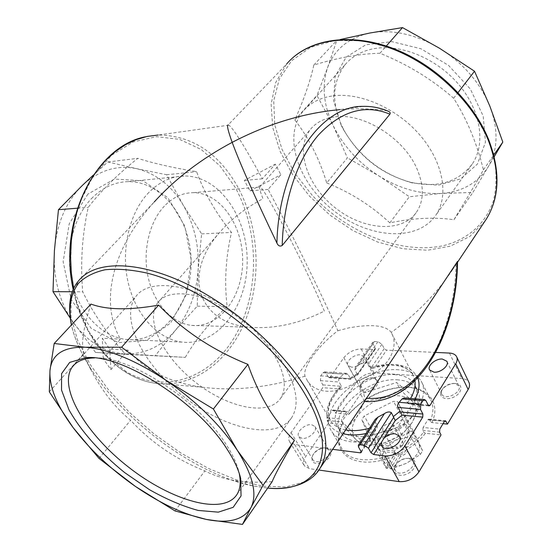 <?xml version="1.0" encoding="UTF-8"?>
<svg xmlns="http://www.w3.org/2000/svg" width="552" height="552" viewBox="0 0 552 552"><rect width="100%" height="100%" fill="white"/><g stroke="black" fill="none" stroke-linecap="round" stroke-linejoin="round"><path stroke-width="0.41" stroke-dasharray="2.76 2.07" d="M400.586 454.71L400.428 456.573C406.962 453.944 408.915 450.77 406.286 447.072L405.216 447.21L405.706 447.789C406.569 450.66 404.864 452.964 400.586 454.71L399.972 453.592L390.74 468.531L386.186 468.158L369.495 438.461L373.69 438.943L403.954 423.853L406.313 420.1L397.661 401.67L393.507 401.318L364.223 415.98L361.829 419.603L369.495 438.461M390.347 468.724L373.69 438.943M395.108 452.226L394.466 452.944L395.784 455.986L395.936 454.137L394.501 451.115L378.334 449.142L380.542 445.264L364.223 415.98M378.23 448.893L361.829 419.603M400.579 446.665L401.656 446.52L397.033 448.817L400.579 446.665L399.972 445.547L408.935 431.133L413.441 431.374L397.661 401.67M409.315 430.939L393.507 401.318M400.428 456.573L394.418 466.316L391.057 469.096L406.272 463.349C416.932 457.139 421.135 450.239 418.885 442.663C417.643 440.144 415.394 438.447 412.137 437.584L406.286 447.072M394.418 466.316L400.297 465.564L406.272 463.349L420.341 454.496L422.611 450.742L406.313 420.1M394.466 452.944L383.875 451.633L378.651 449.707L383.254 460.354C384.358 462.942 386.531 464.722 389.767 465.695L395.784 455.986M383.875 451.633C382.432 454.827 382.226 457.739 383.254 460.354L386.393 468.462L386.076 467.896L395.329 453.019L395.936 454.137M413.441 431.374L422.611 450.742M420.341 454.496L403.954 423.853M390.74 468.531L391.057 469.096M378.334 449.142L378.651 449.707M380.542 445.264L381.232 445.636L395.977 440.061L409.239 431.698L408.935 431.133M318.877 470.035L309.417 468.669L304.49 465.936C302.896 463.342 303.289 460.223 305.663 456.594L328.606 422.991L342.026 424.419L342.571 423.543L341.653 421.956L341.619 419.134L346.477 411.944L347.629 411.412L348.388 411.964L349.292 413.551L348.74 414.435L335.34 413.117L356.923 381.508C361.415 375.905 367.108 373.035 374.008 372.904L461.782 378.555C465.198 378.817 467.551 380.024 468.841 382.177M328.606 422.991L327.115 420.438L327.267 417.671L332.145 410.564L333.166 410.005L333.877 410.571L335.34 413.117M342.026 424.419C332.87 442 340.605 458.981 361.236 461.727C381.736 464.66 411.185 451.715 425.454 433.279L441.02 434.928M425.454 433.279L423.646 432.092L422.77 430.415L423.136 427.455L439.751 429.152M443.049 423.66L431.974 422.577L430.174 421.404L428.676 419.161L427.848 419.761L423.136 427.455M332.683 449.335L294.616 444.512L289.703 441.89C288.144 439.344 288.592 436.259 291.042 432.637L322.727 387.683L338.714 388.939C321.616 406.665 322.644 428.704 343.116 433.699M435.776 352.431L386.545 350.134L384.213 348.616L381.943 344.269L377.934 341.667L374.339 341.522L372.862 342.116L372.966 343.889L375.25 348.208L375.312 349.23L374.449 349.575L361.167 348.954C354.218 349.202 348.443 352.121 343.848 357.717L330.096 377.223L329.109 377.754L328.343 377.161L325.935 372.904L324.604 371.862L322.906 372.772L320.705 375.871L320.443 380.645L322.879 384.903L322.727 387.683M326.632 447.831L324.169 447.844C319.36 448.672 315.585 451.06 312.853 455C310.3 462.783 313.936 465.101 323.755 461.948C331.924 457.829 333.712 448.528 326.632 447.831M409.812 458.305L406.396 458.388C402.263 459.161 398.861 461.113 396.205 464.246C390.236 471.38 397.523 478.267 406.934 474.037C416.429 470.056 418.285 459.147 409.812 458.305M431.974 422.577C441.421 401.849 426.565 385.696 402.919 387.221C381.598 389.091 363.54 398.164 348.74 414.435M455.4 383.488L454.096 383.467C449.245 383.895 445.298 385.896 442.249 389.457C437.011 395.936 444.601 401.387 453.461 397.247C462.424 393.328 463.625 383.854 455.4 383.488M373.642 377.913L372.662 377.892C367.528 378.396 363.492 380.673 360.539 384.716C358.372 391.658 362.022 393.555 371.496 390.402C379.61 384.42 380.321 380.259 373.642 377.913M351.514 367.142L347.967 365.431C345.255 361.774 353.88 354.253 360.063 354.832L363.699 356.564C366.404 360.208 357.696 367.798 351.514 367.142M337.893 330.71L349.023 327.847C370.972 323.927 384.937 325.273 390.913 331.876L391.251 332.476C400.773 349.023 385.468 372.697 358.883 379.928C339.563 394.956 315.799 395.059 307.16 380.342L305.008 376.133C302.323 367.183 318.235 345.649 337.893 330.71C317.338 285.384 290.317 230.853 268.099 189.391L280.878 174.736L275.303 164.192L262.373 178.8C245.185 147.28 234.034 129.389 228.921 125.145L228.176 124.924L292.049 58.422M384.213 348.616L370.854 368.281L368.446 364.023C367.204 362.512 365.493 362.14 363.313 362.926L357.903 365.327L355.295 367.535L354.846 370.151L357.806 374.76L357.406 374.415L350.637 378.665L350.665 379.272L348.174 374.387L346.477 373.311L343.772 374.166L340.129 377.216C338.714 378.713 338.355 380.314 339.066 382.005L341.143 385.71C328.654 398.792 325.211 410.578 330.807 421.072C333.808 425.585 338.749 428.538 345.628 429.939M369.454 428.214L377.14 425.544L375.001 421.666L375.236 419.341M404.174 397.916L405.52 399.006L408.031 403.574L409.529 404.264L412.275 403.809L415.276 398.827M302.089 438.343L298.832 436.604C295.555 432.478 305.035 423.653 311.57 424.688L314.93 426.454C318.207 430.546 308.623 439.468 302.089 438.343M377.14 425.544L377.416 426.316L376.712 428.545L374.187 431.271L365.983 433.548M322.879 384.903L341.384 386.317L340.832 387.607L338.714 388.939M341.384 386.317L341.143 385.71M334.015 116.996C323.755 118.501 315.868 122.661 310.369 129.485C294.43 149.53 307.512 186.493 335.733 208.207C363.699 230.267 401.939 233.289 416.505 212.168C424.129 200.555 424.26 186.052 416.905 168.664C403.774 137.703 362.409 112.18 334.015 116.996M274.91 356.102C285.087 374.173 286.978 388.263 280.568 398.358C268.175 416.574 228.079 407.907 195.994 382.688C163.696 357.751 144.438 320.174 157.768 302.689C167.925 288.268 200.217 291.408 231.184 311.935L251.408 327.695C261.234 336.817 269.065 346.283 274.91 356.102M324.348 311.093C307.63 270.728 265.629 189.391 260.199 187.024L259.771 186.914C258.964 187.156 260.026 191.089 262.966 198.713C245.06 208.18 230.287 219.799 218.668 233.572C180.897 277.297 200.459 324.735 251.746 327.336C275.331 328.882 299.529 323.465 324.348 311.093M305.008 376.133C268.886 387.532 234.828 391.251 202.839 387.29C170.023 382.826 145.059 370.44 127.933 350.127L110.917 369.64L103.231 358.627L120.467 339.142C99.712 303.31 111.187 249.338 154.332 201.88L78.619 280.782L71.174 297.045L71.015 317.31L77.604 340.225L90.176 364.492L107.806 388.925L129.527 412.475L154.325 434.189L181.159 453.185L208.932 468.676L236.497 479.909L262.614 486.188L285.95 486.94L305.097 481.723L318.656 470.352M364.417 401.476L364.713 401.332C365.7 399.751 363.761 392.624 358.883 379.928M457.532 261.42L452.557 269.693C437.17 292.981 416.739 313.909 391.251 332.476M386.276 110.717C378.789 107.661 371.116 106.212 363.244 106.37L340.135 109.6C356.454 108.233 371.834 108.606 386.276 110.717L388.022 111.138M268.099 189.391L250.008 190.875L244.267 180.456L275.303 164.192M127.933 350.127L109.772 349.078L102.32 338.272L120.467 339.142M262.373 178.8L244.267 180.456M272.157 481.641C257.004 482.779 243.239 482.165 230.839 479.805C220.966 477.77 212.306 474.803 204.854 470.904C175.798 459.354 151.048 442.462 130.617 420.238C114.982 407.569 101.665 390.574 90.673 369.247L83.614 353.853C80.978 343.903 83.428 327.308 90.949 304.069M175.012 510.924L204.854 470.904M99.049 458.45L130.617 420.238M49.321 391.837L83.614 353.853M326.708 182.912C350.334 192.337 371.379 205.654 389.85 222.87C412.951 218.019 434.32 216.964 453.958 219.71C465.881 200.238 475.707 183.616 483.421 169.85C476.804 142.989 466.875 119.122 453.634 98.256C432.154 79.398 407.597 64.398 379.969 53.24C360.132 53.73 338.086 57.663 313.826 65.032C310.424 80.744 304.09 99.043 294.837 119.936C308.885 138.028 319.505 159.017 326.708 182.912L347.401 157.858L333.394 126.056C323.5 105.439 321.568 85.953 327.612 67.599C334.395 49.369 348.478 37.846 369.861 33.017C391.975 29.042 415.125 34.086 439.316 48.134C463.156 63.114 479.998 82.434 489.838 106.101C498.58 129.63 498.056 149.847 488.272 166.773C477.908 182.967 462.238 191.855 441.255 193.428C420.279 194.483 399.579 188.694 379.148 176.067C358.91 163.137 343.661 146.466 333.394 126.056L316.958 95.441L327.612 67.599L336.823 40.365L340.329 39.509M341.122 125.076L343.082 128.906C359.097 156.485 382.239 174.515 412.496 182.988L438.171 185.23L460.81 178.827L477.445 164.034L485.477 142.237L483.2 116.037L470.366 89.051L448.541 65.398L420.962 48.776L391.927 41.655L365.797 44.788L346.104 57.194L335.078 76.652L333.546 100.285L341.122 125.076M494.199 156.761L472.898 192.42L441.255 193.428L409.342 196.74L379.148 176.067L347.401 157.858M483.421 169.85L493.771 155.036M453.634 98.256L458.05 92.543M379.969 53.24L386.31 46.016M313.826 65.032L336.823 40.365M294.837 119.936L316.958 95.441M389.85 222.87L409.342 196.74M453.958 219.71L472.898 192.42M185.313 357.358C195.436 339.666 209.374 322.754 227.127 306.622C224.264 282.058 225.72 257.329 231.509 232.44C215.956 213.231 204.316 192.972 196.588 171.665C173.818 167.98 154.215 163.537 137.772 158.348C117.652 174.397 101.14 190.73 88.23 207.345C82.096 235.359 80.254 263.504 82.717 291.787C93.115 313.205 107.336 334.029 125.373 354.267L185.313 357.358L124.924 353.935C104.99 352.659 87.796 342.199 73.326 322.561C59.368 302.006 53.061 278.042 54.413 250.67C56.718 223.45 66.019 201.721 82.317 185.472C98.96 170.244 117.072 164.648 136.648 168.67C155.912 173.418 171.389 185.493 183.071 204.902C194.325 224.519 199.341 246.213 198.113 269.976C196.484 293.712 188.915 313.826 175.398 330.324C161.453 346.504 144.631 354.37 124.924 353.935L95.53 352.424L70.125 317.945M87.871 194.111L69.235 223.705L63.142 261.703L71.167 299.446L91.211 328.392L118.376 342.675L146.673 340.342L170.658 322.948L186.3 294.485L191.261 260.247L184.823 226.058L167.884 197.782L143.002 180.78L114.457 179.069L87.871 194.111M93.357 175.046L107.833 161.964L136.648 168.67L166.614 174.749L183.071 204.902L201.632 233.869L198.113 269.976L197.271 306.153L175.398 330.324L155.409 355.529M197.271 306.153L227.127 306.622M201.632 233.869L231.509 232.44M166.614 174.749L196.588 171.665M107.833 161.964L137.772 158.348M77.397 208.201L88.23 207.345M72.353 291.753L82.717 291.787M95.53 352.424L125.373 354.267M370.854 368.281L372.538 368.329L375.16 366.97L386.545 350.134M103.231 358.627L102.32 338.272M110.917 369.64L109.772 349.078M250.008 190.875L280.878 174.736M94.537 357.938C129.492 355.867 198.679 400.635 225.865 444.036C232.578 454.324 236.939 463.714 238.968 472.201L239.223 473.333M284.439 365.438C297.024 387.918 299.419 405.347 291.628 417.726C275.993 440.862 225.168 429.228 184.754 397.447C144.065 366.045 119.018 318.573 135.944 296.438C148.522 278.725 188.922 282.645 228.266 308.699L254.313 328.999C266.968 340.75 277.007 352.9 284.439 365.438M342.323 126.925L344.186 130.582C359.483 156.913 381.577 174.121 410.46 182.215C437.543 188.294 458.112 182.263 472.181 164.137C485.753 144.431 481.24 111.359 459.167 85.008C437.184 58.615 400.862 43.56 373.801 48.686C361.491 51.088 351.845 56.511 344.876 64.957C332.159 82.441 331.303 103.1 342.323 126.925M331.711 96.055C319.249 98.09 309.624 103.252 302.841 111.532C282.224 137.117 298.777 183.802 334.057 210.926C368.998 238.505 417.319 242.362 435.852 215.156C449.1 195.898 443.497 162.523 420.079 135.281C396.75 108.013 359.111 91.708 331.711 96.055M92.757 197.312C73.34 216.26 64.556 251.767 72.16 282.9C79.723 314.074 102.244 336.699 125.932 339.418C160.936 343.544 190.806 306.408 191.109 263.918C192.061 221.469 163.323 181.222 128.25 181.636C115.251 181.891 103.417 187.114 92.757 197.312M148.936 192.358C129.423 212.244 120.543 249.732 128.174 282.596C135.757 315.502 158.376 339.314 182.077 342.109C217.102 346.339 246.834 307.278 247.165 262.711C248.145 218.178 219.613 175.777 184.52 176.005C171.506 176.205 159.645 181.656 148.936 192.358M164.406 206.068C149.019 222.187 142.209 252.14 148.385 278.27C154.525 304.435 172.555 323.368 191.516 325.369C218.875 328.392 242.362 297.5 242.645 261.91C243.411 226.348 220.876 192.8 193.469 192.662C182.788 192.689 173.1 197.161 164.406 206.068M454.275 383.447L453.144 383.433C448.935 383.806 445.512 385.537 442.863 388.629C441.289 390.754 440.944 392.651 441.828 394.342C445.105 400.993 462.886 392.017 458.788 385.765L454.275 383.447M325.349 447.879L323.21 447.886C319.035 448.61 315.758 450.68 313.384 454.103C312.08 456.304 311.914 458.181 312.874 459.74C316.565 466.06 333.166 455.538 328.716 449.721L325.349 447.879M408.563 458.374L405.603 458.45C402.008 459.119 399.055 460.81 396.75 463.535C394.721 466.198 394.3 468.593 395.487 470.718C399.476 478.004 417.616 467.578 412.799 460.768L408.563 458.374M372.476 377.865L371.627 377.851C367.17 378.292 363.664 380.266 361.105 383.771L360.608 388.422C363.699 394.259 379.969 385.103 376.119 379.686L372.476 377.865M342.571 423.543C337.769 433.258 337.582 441.752 342.012 449.024C352.804 469.186 403.326 459.54 423.646 432.092M430.174 421.404C433.796 412.723 433.803 405.23 430.201 398.923C425.868 392.017 418.416 388.132 407.838 387.262L401.925 387.187C381.253 389.001 363.706 397.785 349.292 413.551M398.758 369.799C362.933 366.176 315.385 409.046 331.931 431.754C340.315 445.16 368.446 445.843 392.486 432.071C416.629 418.471 429.435 394.528 421.114 381.094C416.829 374.297 409.377 370.537 398.758 369.799M395.522 374.718C364.824 371.468 323.914 408.349 338.065 427.745C345.262 439.309 369.419 439.854 389.988 428.062C410.653 416.422 421.693 395.887 414.497 384.33C410.854 378.582 404.533 375.374 395.522 374.718M398.233 379.893C367.563 376.533 326.832 413.386 341.032 432.878C348.257 444.491 372.379 445.112 392.879 433.368C413.476 421.769 424.433 401.221 417.215 389.602C413.558 383.826 407.231 380.59 398.233 379.893M415.842 398.489L397.592 427.393L359.635 438.999L341.881 421.604L360.49 393.997L396.536 382.501L415.842 398.489L419.81 406.141L411.13 400.124L400.469 389.988L396.536 382.501M400.469 389.988L383.571 397.84L364.548 401.352L356.62 417.153L346.111 428.973L356.102 439.765L363.913 446.52L383.93 443.014L401.732 435.059L412.033 422.659L419.81 406.141M401.732 435.059L397.592 427.393M364.548 401.352L360.49 393.997M346.111 428.973L341.881 421.604M363.913 446.52L359.635 438.999M356.102 439.765C362.291 445.305 371.572 446.389 383.93 443.014C396.343 438.923 405.706 432.14 412.033 422.659C417.471 413.179 417.174 405.665 411.13 400.124C404.464 395.142 395.28 394.383 383.571 397.84C371.91 401.78 362.926 408.218 356.62 417.153C350.899 426.22 350.727 433.755 356.102 439.765M386.393 468.462L389.767 465.695M401.656 446.52L407.514 437.074L409.239 431.698M407.514 437.074L395.977 440.061L386.448 447.548L397.033 448.817M413.855 432.188L412.137 437.584M381.232 445.636L386.448 447.548M385.234 431.871C390.968 431.133 393.611 428.725 393.169 424.661L390.692 423.329C384.972 424.081 382.343 426.489 382.798 430.553L385.234 431.871M399.972 445.547L402.615 445.291L404.609 446.092L405.216 447.21M397.675 448.107L397.067 446.989L394.501 451.115M399.972 453.592L395.329 453.019M413.558 431.616L404.609 446.092M380.921 445.078L397.067 446.989M327.115 420.438L341.653 421.956M422.77 430.415L439.606 432.168M327.267 417.671L341.619 419.134M427.848 419.761L444.436 421.355M332.145 410.564L346.477 411.944M429.311 419.727L444.546 421.19M333.877 410.571L348.388 411.964M291.042 432.637L305.663 456.594M343.848 357.717L356.923 381.508M330.096 377.223L350.637 378.665M374.449 349.575L357.406 374.415M356.875 373.87L350.23 378.099M407.576 402.912L410.564 398.44M414.959 380.825L412.772 374.511C404.74 363.858 390.637 361.608 370.454 367.763M428.242 405.168L412.275 403.809M417.781 377.941C411.054 365.217 396.847 361.56 375.16 366.97M361.105 451.508L374.187 431.271M484.891 221.242L469.856 236.442L450.315 246.157L427.579 250.228L402.974 248.752L377.74 242.073L353.052 230.66L329.986 215.135L309.534 196.188L292.629 174.632L280.105 151.379L272.729 127.471L271.129 104.059L275.731 82.434L286.695 63.935M228.921 125.145L158.251 135.019C191.737 135.468 218.143 152.6 237.477 186.417C258.971 225.409 262.034 278.222 245.668 319.822C229.273 361.263 193.262 388.891 154.601 383.109C118.466 378.203 83.359 340.08 73.651 288.661M456.042 264.139C454.772 335.609 417.153 402.125 368.074 401.621M230.839 479.805L253.333 485.995L267.685 488.078L253.333 485.995C190.668 473.768 110.4 411.233 81.351 352.01C76.68 342.64 73.381 333.622 71.456 324.969M312.246 195.339L294.789 173.259L282.01 149.357L274.758 124.793L273.709 100.857L279.305 78.977L291.67 60.665L310.459 47.389L334.795 40.468L363.188 40.82L393.611 48.804L423.653 64.039L450.825 85.408L472.898 111.152L488.175 139.097L494.723 160.894C496.752 175.081 496.338 188.28 493.495 200.48C485.912 223.726 467.689 239.402 444.146 245.467C402.084 255.065 347.836 233.275 312.246 195.339M126.325 371.751L105.501 354.791L88.327 330.8L76.3 301.316L70.539 268.507L71.594 234.945L79.378 203.315L93.157 176.088L111.676 155.181L133.377 141.864L156.568 136.641L179.628 139.394L201.149 149.468L219.958 165.848L235.152 187.314C259.088 230.543 259.619 290.842 236.629 333.36C213.831 375.843 167.304 395.687 126.325 371.751M294.616 444.512L309.417 468.669M361.167 348.954L374.008 372.904M449.459 353.066L461.782 378.555M358.524 447.01L375.001 421.666M361.118 451.536L377.416 426.316M381.943 344.269L368.446 364.023M377.934 341.667L363.313 362.926M374.339 341.522L357.903 365.327M372.966 343.889L354.846 370.151M375.25 348.208L357.31 374.346M425.944 400.69L405.52 399.006M428.317 405.306L408.031 403.574M320.443 380.645L339.066 382.005M320.705 375.871L340.129 377.216M322.906 372.772L343.772 374.166M325.935 372.904L348.174 374.387M328.343 377.161L350.451 378.707M428.676 419.134L445.312 420.727M333.166 410.005L347.629 411.392M372.538 368.329C392.465 362.878 405.879 364.934 412.772 374.511L390.913 331.876M340.832 387.607C328.861 400.766 325.521 411.923 330.807 421.072L307.167 380.342M329.109 377.754L350.644 379.272L357.806 374.76L375.312 349.23M280.568 398.358L416.505 212.168M157.768 302.689L218.668 233.572M259.771 186.914L310.369 129.485M452.557 269.693L457.525 262.248M202.839 387.29L154.601 383.109C118.1 378.127 83.159 340.329 73.209 289.634M90.68 369.247L81.351 352.01C76.721 342.73 73.402 333.739 71.408 325.024M145.542 136.786L158.251 135.019M289.703 441.89L304.49 465.936M456.518 356.523L456.808 357.116M238.968 472.201L239.602 474.527M236.753 494.806L291.628 417.726M74.492 364.52L135.944 296.438M231.184 311.935L228.266 308.699M251.408 327.695L254.313 328.999M410.46 182.215L412.496 182.988M344.186 130.582L343.082 128.906M344.876 64.957L302.841 111.532M472.181 164.137L435.852 215.156M125.932 339.418L182.077 342.109M128.25 181.636L184.52 176.005M191.516 325.369L251.746 327.336M193.469 192.662L260.199 187.024M361.229 452.516L376.712 428.545M372.862 342.116L355.295 367.535M429.042 405.941L409.529 404.264M324.604 371.862L346.477 373.311M458.788 385.765L447.023 361.643M441.828 394.342L429.635 369.992M442.863 388.629L442.249 389.457M453.144 383.433L454.096 383.467M328.716 449.721L314.93 426.454M312.874 459.74L298.832 436.604M313.384 454.103L312.853 455M323.21 447.886L324.169 447.844M412.799 460.768L399.662 436.522M395.487 470.718L381.846 446.216M396.75 463.535L396.205 464.246M405.603 458.45L406.396 458.388M376.119 379.686L363.699 356.564M360.608 388.422L347.967 365.431M361.105 383.771L360.539 384.716M371.627 377.851L372.662 377.892M401.925 387.187L402.919 387.221M430.201 398.923L421.114 381.094M342.012 449.024L331.931 431.754M417.215 389.602L414.497 384.33M341.032 432.878L338.065 427.745M405.706 447.789L393.169 424.661M395.48 453.592L382.798 430.553"/><path stroke-width="0.83" d="M435.776 352.431L449.459 353.066C452.895 353.273 455.255 354.425 456.518 356.523C457.629 358.607 457.36 361.022 455.724 363.768L430.042 405.327L429.042 405.941L428.317 405.306L425.944 400.69L424.681 399.593L422.949 400.642L420.769 404.14L420.5 409.425L422.901 414.048L422.742 417.126L404.906 445.988L418.947 471.898L441.02 434.928L439.606 432.168L439.751 429.152L444.436 421.355L445.416 420.734L447.493 424.095L443.049 423.66M456.808 357.116L468.841 382.177C469.966 384.302 469.738 386.745 468.151 389.505L447.493 424.095M418.947 471.898C413.959 478.791 407.39 482.041 399.234 481.641L318.877 470.035M332.683 449.335L360.256 452.819L361.229 452.516L361.118 451.536L358.524 447.01L358.331 445.298L360.007 444.767L363.982 445.243L368.46 448.224L371.041 452.778L373.649 454.517L384.047 438.178C387.435 435.038 391.154 433.582 395.204 433.803L399.441 436.108C404.202 442.773 385.758 453.364 381.846 446.216L381.466 442.228M371.041 452.778L393.673 417.353L395.267 420.534L402.07 415.173L397.461 405.989L398.268 403.25L402.111 398.923L404.174 397.916L424.488 399.572M393.673 417.353L391.354 412.606C389.374 411.495 387.076 411.833 384.461 413.607L377.996 417.098L375.236 419.341L358.331 445.298M434.038 372.179L429.635 369.992C426.855 365.914 435.562 358.427 442.324 359.035L446.837 361.256C449.611 365.314 440.793 372.869 434.038 372.179M228.176 124.924C226.665 125.028 228.004 130.838 232.185 142.354C267.768 123.827 303.752 112.912 340.135 109.6M154.332 201.88C175.439 178.62 201.39 158.776 232.185 142.354C239.927 163.378 254.838 196.954 276.911 243.073C278.622 165.641 320.967 105.232 363.244 106.37C371.744 106.17 380.004 107.757 388.022 111.145M368.074 401.621L364.417 401.476M364.348 401.47L457.532 261.42C457.022 335.457 417.464 405.313 364.348 401.47M388.022 111.138C389.967 111.883 390.609 112.891 389.933 114.167L282.203 245.495C279.967 246.703 278.201 245.895 276.911 243.073M294.402 440.427C282.286 461.12 274.875 474.858 272.157 481.641L242.48 524.4L250.912 507.695L263.042 485.311L294.402 440.427C285.039 431.643 276.331 420.831 268.286 407.99C260.378 394.99 253.589 380.452 247.91 364.375C212.686 350.189 182.94 330.434 158.659 305.097C129.554 310.327 106.978 309.982 90.949 304.069L54.193 343.482L49.977 370.406L49.321 391.837L73.154 427.662L99.049 458.45L135.371 486.402L175.012 510.924L206.338 519.425L242.48 524.4M263.042 485.311L237.277 450.246L213.403 409.011L165.531 379.99L121.64 347.222L85.056 347.229L54.193 343.482M121.64 347.222L158.659 305.097M213.403 409.011L247.91 364.375M73.154 427.662C56.794 405.699 49.066 386.614 49.977 370.406C51.674 354.412 63.37 346.69 85.056 347.229C107.916 348.857 134.743 359.773 165.531 379.99C196.208 401.125 220.124 424.543 237.277 450.246C253.03 475.396 257.57 494.544 250.912 507.695C243.473 519.949 228.618 523.862 206.338 519.425C184.023 514.574 160.37 503.569 135.371 486.402C110.497 469.055 89.755 449.473 73.154 427.662M226.851 448.81C233.951 459.671 238.561 469.559 240.686 478.481L241.052 495.91L233.158 507.336L218.288 512.159L198.133 510.427C182.712 506.218 166.497 499.312 149.495 489.707L124.717 472.636C100.788 453.351 80.902 431.091 68.959 409.791L61.52 390.029L61.582 373.669L69.683 362.409L85.663 357.703C121.571 353.659 197.457 401.863 226.851 448.81M340.329 39.509L369.861 33.017L402.498 27.6L439.316 48.134L474.52 71.236L489.838 106.101L502.817 142.092L494.199 156.761M493.771 155.036L502.817 142.092M458.05 92.543L474.52 71.236M386.31 46.016L402.498 27.6M70.125 317.945L53.006 291.684L54.413 250.67L58.464 209.691L82.317 185.472L93.357 175.046M58.464 209.691L77.397 208.201M53.006 291.684L72.353 291.753M404.906 445.988C399.779 452.888 393.107 456.207 384.882 455.938L373.649 454.517M239.223 473.333C241.065 482.296 240.237 489.451 236.753 494.806C222.677 515.734 171.272 500.685 128.802 467.337C86.098 434.327 57.47 387.021 72.443 366.797C76.48 361.512 83.124 358.586 92.384 358.006L94.537 357.938M444.546 421.19L446.092 421.342M455.724 363.768L468.151 389.505M384.047 438.178L395.267 420.534M345.628 429.939C352.673 431.257 360.615 430.684 369.454 428.214M393.452 416.505L399.876 411.309M410.564 398.44C414.214 392.099 415.677 386.234 414.959 380.825M430.042 405.327L428.242 405.168M415.276 398.827C419.23 390.982 420.065 384.019 417.781 377.941M343.116 433.699C349.74 435.397 357.358 435.349 365.983 433.548M360.256 452.819L361.105 451.508M286.695 63.935C306.601 40.448 346.96 32.575 389.788 47.969C432.561 63.335 472.519 101.126 488.382 140.491C500.195 171.9 499.45 198.182 486.16 219.337L484.891 221.242M71.408 325.024C67.558 305.698 69.959 290.952 78.619 280.782C94.309 261.027 135.35 259.888 184.534 282.914C233.641 305.87 284.418 351.182 308.568 392.845C326.846 425.896 330.586 451.163 319.787 468.662L318.656 470.352M73.651 288.661L71.332 272.805L70.559 256.701L71.339 240.637L73.664 224.905L77.48 209.794L82.703 195.553L89.224 182.436L96.917 170.637L105.618 160.349L115.168 151.696L125.387 144.79L136.096 139.697L147.108 136.441L158.251 135.019M71.456 324.969C68.255 308.14 70.546 293.616 78.784 282.969C85.353 276.642 94.102 272.246 105.032 269.776C117.134 268.548 130.907 269.604 146.356 272.936C202.336 286.536 275.317 342.454 305.532 395.039C341.253 455.317 316.827 493.502 267.699 488.058C291.904 490.452 311.963 482.234 319.787 468.662L364.61 401.49M457.022 262.055C456.428 335.34 416.491 403.505 366.142 398.151M282.203 245.495C283.266 200.9 297.473 159.142 318.614 134.826C341.336 110.842 365.107 103.955 389.933 114.167M384.882 455.938L399.234 481.641M422.742 417.126L402.07 415.173M368.46 448.224L391.354 412.606M363.982 445.243L384.461 413.607M360.007 444.767L377.996 417.098M420.5 409.425L397.792 407.404M420.769 404.14L399.02 402.284M422.949 400.642L402.111 398.923M422.901 414.048L400.338 411.964M457.525 262.248L486.16 219.337C499.712 197.582 500.526 170.954 488.596 139.456C473.347 101.775 436.321 65.653 395.591 49.39C354.839 33.175 314.612 37.722 292.049 58.422M73.209 289.634C57.781 220.607 95.613 145.928 145.542 136.786M92.384 358.006L85.663 357.703M239.602 474.527L240.686 478.481M72.443 366.797L74.492 364.52M447.023 361.643L446.837 361.256M399.662 436.522L399.441 436.108"/></g></svg>
